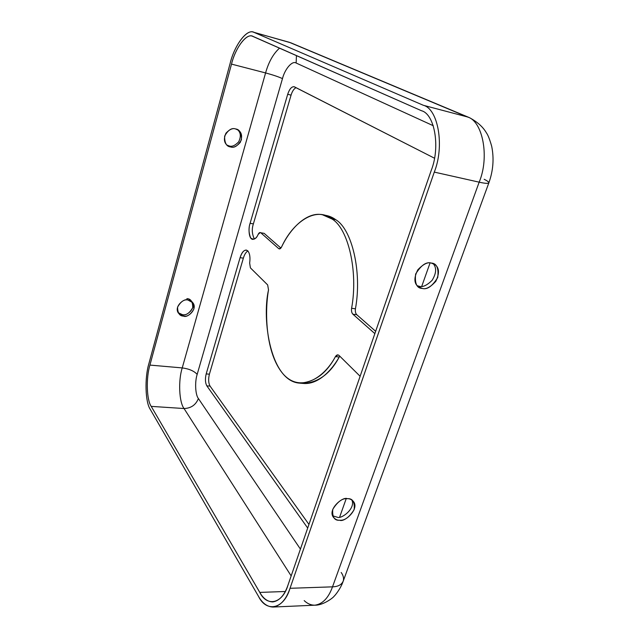 <?xml version="1.0" encoding="UTF-8"?>
<svg xmlns="http://www.w3.org/2000/svg" width="639" height="639" viewBox="0 0 639 639"><rect width="100%" height="100%" fill="white"/><g stroke="black" fill="none" stroke-linecap="round" stroke-linejoin="round"><path stroke-width="0.96" d="M249.657 263.092C250.416 257.293 249.769 253.196 247.724 250.807C249.769 253.196 250.416 257.293 249.657 263.092L250.408 267.869L267.661 284.922L268.516 289.882C264.37 313.709 266.048 353.607 282.845 373.655C299.899 393.432 324.037 378.224 335.427 356.626C336.593 354.813 337.799 354.421 339.045 355.452L360.124 376.275L339.045 355.452L337.911 354.869L335.427 356.626C326.537 373.296 314.676 382.138 299.835 383.144C270.768 381.619 261.535 320.107 268.516 289.882L267.661 284.922L250.408 267.869L249.657 263.092M324.221 215.159C328.374 215.599 332.2 217.108 335.723 219.688L332.04 219.017C348.167 228.458 358.383 271.287 351.602 308.286C351.266 310.969 351.698 312.942 352.896 314.196L374.853 333.614L352.896 314.196C351.698 312.942 351.266 310.969 351.602 308.286C358.383 271.287 348.167 228.458 332.04 219.017C316.68 206.285 293.389 221.03 281.559 247.005C291.184 226.653 307.966 211.573 322.423 214.744L332.04 219.017L335.723 219.688L326.058 215.415L322.423 214.744M299.835 383.144L303.509 383.456C318.422 382.457 330.331 373.647 339.245 357.017L339.812 356.211L339.245 357.017C330.762 372.082 316.409 385.812 301.68 383.216M247.844 250.927C245.871 252.245 244.37 254.657 243.355 258.164L209.4 374.182C208.21 379.143 208.434 383.12 210.071 386.116L308.949 524.427L210.071 386.116L206.844 385.86C205.223 382.857 205.007 378.871 206.189 373.911L240.08 257.661C242.285 251.279 244.841 248.994 247.724 250.807L246.295 250.057C243.691 250.168 241.614 252.701 240.08 257.661L206.189 373.911C205.007 378.871 205.223 382.857 206.844 385.86L307.694 528.054L206.844 385.86L210.071 386.116C208.434 383.12 208.21 379.143 209.4 374.182L206.189 373.911L209.4 374.182L243.355 258.164L240.08 257.661L243.355 258.164C244.37 254.657 245.871 252.245 247.844 250.927M335.723 219.688C351.921 229.137 362.217 271.887 355.436 308.789C355.108 311.473 355.54 313.437 356.746 314.692L375.652 331.306L356.746 314.692C355.54 313.437 355.108 311.473 355.436 308.789C362.217 271.887 351.921 229.137 335.723 219.688M296.049 87.663C293.884 88.805 292.223 91.297 291.064 95.131L253.379 223.89C251.638 229.145 251.99 234.201 254.426 239.05C251.99 234.201 251.638 229.145 253.379 223.89L291.064 95.131C292.223 91.297 293.884 88.805 296.049 87.663M263.02 233.155L264.147 233.347L280.896 248.06L264.147 233.347L260.792 232.78C259.881 232.157 258.995 232.708 258.116 234.441C256.239 238.97 253.763 240.152 250.688 237.98C248.699 232.979 248.499 228.091 250.089 223.323L287.702 94.284C289.611 88.725 291.855 86.249 294.443 86.848L434.464 158.2L294.036 86.688C291.504 86.64 289.387 89.172 287.702 94.284L291.064 95.131L287.702 94.284L250.089 223.323L253.379 223.89L250.089 223.323C248.427 227.348 248.411 238.826 252.677 239.385C255.097 239.098 256.91 237.452 258.116 234.441L260.257 232.516M197.171 374.39C194.695 381.826 195.326 394.886 198.402 398.536L300.426 549.093L198.402 398.536C195.806 404.95 191.021 408.281 184.048 408.529L151.211 406.38C146.587 399.982 145.972 377.801 149.917 365.085L231.51 64.108C235.368 47.693 246.997 32.317 253.116 36.455L421.5 110.739C434.72 114.03 440.519 147.337 431.205 170.469L288.005 585.06C282.534 603.911 266.894 607.082 259.785 592.409L151.211 406.38L259.785 592.409C263.22 598.519 267.541 601.69 272.733 601.922C279.387 600.932 284.475 595.308 288.005 585.06L431.205 170.469C440.519 147.337 434.72 114.03 421.5 110.739L252.357 36.191C246.071 33.26 235.216 48.508 231.51 64.108L265.584 72.934C268.668 61.959 273.324 53.684 279.555 48.125C273.324 53.684 268.668 61.959 265.584 72.934L231.51 64.108L149.917 365.085C145.972 377.801 146.587 399.982 151.211 406.38L184.048 408.529C179.064 402.211 178.169 380.389 182.235 367.912L149.917 365.085L182.235 367.912L265.584 72.934C272.917 74.915 278.548 76.8 282.478 78.605L197.171 374.39C194.112 370.995 189.136 368.839 182.235 367.912C178.169 380.389 179.064 402.211 184.048 408.529L291.16 575.907L184.048 408.529C191.021 408.281 195.806 404.95 198.402 398.536C195.326 394.886 194.695 381.826 197.171 374.39L282.478 78.605C284.874 68.988 292.263 60.385 296.137 63.021C292.263 60.385 284.874 68.988 282.478 78.605C278.548 76.8 272.917 74.915 265.584 72.934L182.235 367.912C189.136 368.839 194.112 370.995 197.171 374.39M433.298 125.739L296.137 63.021L433.298 125.739M346.178 498.739L339.66 517.055L346.178 498.739M281.559 247.005C280.609 248.755 279.65 249.282 278.684 248.603L260.792 232.78L264.147 233.347L260.792 232.78L278.684 248.603L279.299 248.906L281.559 247.005M430.063 262.941L421.716 286.408L430.063 262.941M423.33 105.283L467.181 116.873L289.267 42.27L254.218 32.453L423.33 105.283C438.162 108.79 444.768 146.147 434.28 172.107L479.162 182.171C489.825 157.058 482.645 120.571 467.181 116.873L423.33 105.283L254.218 32.453L289.267 42.27L467.181 116.873C482.645 120.571 489.825 157.058 479.162 182.171L434.28 172.107C444.768 146.147 438.162 108.79 423.33 105.283M343.031 581.65C340.571 588.815 334.74 595.931 333.957 596.347C334.341 596.682 323.877 605.421 314.867 605.189C322.615 604.079 328.494 597.96 332.512 586.842L290.026 588.295C286.096 599.686 280.425 605.932 273.037 607.042C267.182 606.794 262.325 603.216 258.476 596.307L150.349 409.511C145.213 402.314 144.55 377.657 148.927 363.511C144.55 377.657 145.213 402.314 150.349 409.511L258.476 596.307C266.359 612.737 283.876 609.406 290.026 588.295L434.28 172.107L290.026 588.295L332.512 586.842L479.162 182.171L332.512 586.842C338.183 586.658 341.777 584.669 343.311 580.883C341.777 584.669 338.183 586.658 332.512 586.842C328.494 597.96 322.615 604.079 314.867 605.189C310.993 605.245 307.439 603.719 304.188 600.612M230.136 63.373C234.257 45.976 246.406 28.883 253.443 32.174L254.218 32.453C247.349 27.908 234.417 45.145 230.136 63.373L148.927 363.511L230.136 63.373M431.293 263.068C436.709 263.316 438.849 268.14 437.723 277.542C432.347 286.216 427.195 289.85 422.259 288.437C416.828 288.317 414.623 283.524 415.638 274.043C421.085 265.217 426.301 261.559 431.293 263.068C427.739 261.87 423.25 264.123 417.826 269.818C413.84 277.622 413.952 283.245 418.162 286.679L422.259 288.437C425.909 289.587 430.43 287.215 435.806 281.32C439.6 273.38 439.312 267.797 434.967 264.594L431.293 263.068M347.368 498.692C352.592 498.26 354.853 501.903 354.158 509.626C349.333 517.255 344.517 520.793 339.7 520.226C334.469 520.761 332.152 517.143 332.751 509.371C337.632 501.615 342.504 498.053 347.368 498.692C342.999 496.168 327.44 509.259 333.31 517.159C335.299 519.403 337.432 520.426 339.7 520.226C344.213 522.718 359.661 509.235 353.511 501.583C351.586 499.506 349.541 498.54 347.368 498.692M229.249 145.964C231.925 146.946 235.056 145.58 238.643 141.882C241.167 136.61 240.799 132.545 237.556 129.677C240.799 132.545 241.167 136.61 238.643 141.882C235.056 145.58 231.925 146.946 229.249 145.964L226.933 145.069M192.075 301.88C196.413 308.669 185.765 316.76 182.434 314.668L178.161 312.671L182.434 314.668C186.125 315.514 189.559 313.174 192.738 307.647C192.77 301.72 190.813 298.717 186.884 298.629M484.162 179.271C487.166 180.773 488.747 181.931 488.891 182.754C488.372 183.697 485.129 183.505 479.162 182.171C485.129 183.505 488.372 183.697 488.891 182.754L343.311 580.883C343.95 578.103 343.239 575.308 341.186 572.48M469.346 117.624L467.181 116.873L469.346 117.624C477.309 121.833 483.012 126.929 486.455 132.928C487.996 134.997 489.738 139.438 491.687 146.267C494.163 158.44 493.228 170.605 488.891 182.754M291.017 42.893L469.058 117.496M285.25 591.498L259.785 592.409L285.25 591.498M417.091 285.657L419.408 286.328C422.714 287.366 426.956 285.369 432.124 280.329C436.397 273.276 436.749 267.693 433.17 263.595C436.749 267.693 436.397 273.276 432.124 280.329C426.956 285.369 422.714 287.366 419.408 286.328L417.091 285.657M332.599 515.793L337.44 517.263C341.378 519.195 355.707 508.74 351.929 500.049C355.707 508.74 341.378 519.195 337.44 517.263L332.599 515.793M235.567 128.942C239.641 129.374 241.59 132.992 241.414 139.789C237.988 145.844 234.369 148.224 230.567 146.938C226.494 146.563 224.513 142.96 224.632 136.123C228.083 129.997 231.733 127.6 235.567 128.942C232.828 127.896 229.625 129.31 225.974 133.168C223.53 138.631 223.993 142.721 227.38 145.444L230.567 146.938C233.387 147.968 236.614 146.475 240.24 142.441C242.524 136.842 241.917 132.768 238.427 130.22L235.567 128.942M188.002 300.026C191.948 300.106 193.905 303.118 193.865 309.06C190.678 314.604 187.235 316.952 183.537 316.105C179.591 316.081 177.61 313.078 177.586 307.111C180.797 301.504 184.272 299.14 188.002 300.026C184.519 297.726 173.552 306.576 178.481 313.19L183.537 316.105C187.123 318.438 198.05 309.212 192.858 302.766L188.002 300.026M296.456 55.577L296.137 63.021L296.456 55.577M279.978 248.811L278.684 248.603L279.978 248.811M351.602 308.286L355.436 308.789L351.602 308.286M352.896 314.196L356.746 314.692L352.896 314.196M339.245 357.017L335.427 356.626L339.245 357.017M314.867 605.189L273.037 607.042M290.793 42.797L253.443 32.174M192.858 302.766L192.507 302.327M353.511 501.583L353.087 501.064M434.967 264.594L434.528 264.29"/></g></svg>
